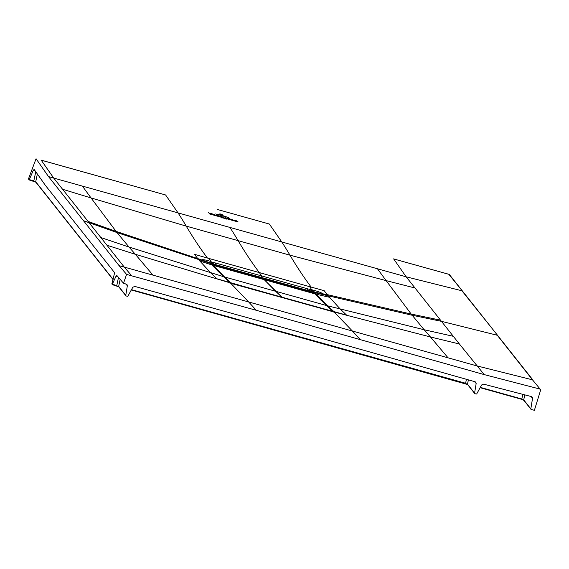 <?xml version="1.0" encoding="UTF-8"?>
<svg xmlns="http://www.w3.org/2000/svg" width="569" height="569" viewBox="0 0 569 569"><rect width="100%" height="100%" fill="white"/><g stroke="black" fill="none" stroke-linecap="round" stroke-linejoin="round"><path stroke-width="0.85" d="M34.951 170.707L33.315 170.252L29.197 179.932L28.45 178.986L36.06 158.737L48.514 176.589L119.113 265.652L126.581 274.393L131.759 275.851L124.291 267.117L62.576 189.264L91.033 197.941L116.069 231.377L88.074 221.426M131.759 275.851L256.249 310.283L484.212 374.601L539.825 389.032L540.55 390.334L534.383 410.32L531.19 409.424A0.562 0.526 -38.4 0 1 530.827 408.855L532.541 398.314L531.062 396.493M113.124 279.415L35.712 181.76L33.557 181.155L36.075 182.329M116.517 275.14L112.15 284.578L111.901 283.639L114.646 272.736L45.449 185.451L34.14 169.434L33.315 170.252M112.178 284.6L118.765 286.804A0.562 0.526 -38.4 0 1 118.665 286.399L116.503 285.802L119.028 286.975M532.541 398.314L532.228 397.091L531.41 396.586L483.579 384.139L481.602 385L476.815 393.72A0.562 0.526 -38.4 0 1 476.161 394.011L474.951 393.67A0.562 0.526 -38.4 0 1 474.596 393.101L476.161 383.478L475.791 382.19L475.079 381.756L305.055 333.676L134.761 286.406L132.783 287.274L127.997 295.994A0.562 0.526 -38.4 0 1 127.335 296.278L126.133 295.944A0.562 0.526 -38.4 0 1 125.77 295.368L127.342 285.752L126.972 284.464L123.516 283.248L126.581 274.393M467.846 384.701L465.321 383.527L131.318 289.948M480.129 387.688L521.56 399.282L524.085 400.462M540.379 389.381L532.499 379.836L540.379 389.381M116.602 275.204L123.516 283.248M41.089 160.145L165.6 194.968L178.047 212.898L53.699 178.061L62.576 189.264M37.305 174.285L35.712 181.76A0.562 0.526 141.6 0 0 35.811 182.158L113.067 279.614M533.075 380.192L449.51 274.699A1.124 1.053 141.8 0 0 448.991 274.35L393.691 258.938L406.145 276.804L229.919 227.429A2007.169 578.659 105.7 0 1 238.098 240.644A2007.318 578.751 -74.3 0 0 259.308 272.572A194.306 56.025 105.7 0 1 261.498 275.894L307.409 288.76A3.94 1.138 105.7 0 1 307.601 290.389M462.476 291.129L448.856 274.315M484.212 374.601L459.411 344.003L430.449 336.969L424.161 329.743L453.301 336.3L459.411 344.003M359.999 339.352A8487.261 2446.856 -74.3 0 0 352.396 331.023L476.744 365.86L532.499 379.836L497.27 335.262L441.444 321.336L453.301 336.3M256.249 310.283A8487.261 2446.856 -74.3 0 0 248.639 301.954L352.396 331.023L334.487 312.353L332.609 311.599L335.283 312.025L336.073 312.801L334.487 312.353M332.609 311.599L229.143 282.836L228.361 282.075L333.626 311.926M327.303 306.136L333.519 311.776L333.889 311.592L333.576 311.833M212.308 265.446L229.684 282.444M223.453 276.641L129.042 247.06L116.986 232.55L198.425 259.457L210.8 272.949L216.931 278.789L229.62 282.38M197.507 258.283L194.498 254.336L209.022 258.482A194.306 56.025 105.7 0 1 211.049 261.52C205.487 259.841 202.393 259.308 201.753 259.933L116.069 231.377L116.986 232.55L83.906 220.864M309.586 286.662L324.166 290.667L327.545 295.091L323.612 294.081C321.136 292.58 317.139 291.122 311.613 289.699A194.306 56.011 -74.3 0 0 309.586 286.662L209.022 258.482M327.175 294.607L411.195 314.06L424.161 329.743L327.723 305.852L333.889 311.592L346.592 315.112L340.468 309.28L327.545 295.091M327.723 305.852L316.357 294.237L315.916 294.479L327.339 306.051L327.723 305.852M497.79 335.603L461.9 290.773L406.145 276.804L441.444 321.336L412.112 315.24L315.198 292.793L314.749 293.035L315.916 294.479M211.049 261.52A194.306 56.025 105.7 0 1 211.291 261.939L213.688 262.501L213.823 264.116M230.367 282.864L224.207 277.139L224.549 276.954L213.197 265.374L264.037 279.436A933.16 269.03 -74.3 0 0 264.208 279.649L281.755 296.982A3589.835 1034.94 105.7 0 1 282.011 297.231L229.798 282.509L223.56 276.705L210.26 262.729C209.655 262.209 210.004 261.946 211.291 261.939L212.187 263.653M210.26 262.729L210.651 263.383M213.688 262.501L261.498 275.894A3.94 1.138 -74.3 0 1 261.683 277.523M323.612 294.081L314.65 292.096L311.855 290.119L307.409 288.76M314.529 291.94L313.988 292.246M309.308 289.287L309.543 290.93M311.286 291.42L311.855 290.119A194.306 56.011 -74.3 0 0 311.613 289.699M523.821 400.284A0.562 0.526 -38.4 0 1 523.722 399.886L521.588 399.303L523.821 400.291L530.927 409.253M474.695 393.499L467.583 384.53A0.562 0.526 -38.4 0 1 467.483 384.132L465.357 383.549M224.207 277.139L217.458 270.695L212.877 265.595L213.226 265.417M231.924 283.198L230.722 282.701A3589.835 1034.94 -74.3 0 0 230.708 282.686L224.549 276.954L275.588 291.257L281.755 296.982A3589.835 1034.94 105.7 0 1 282.011 297.231L332.808 311.3A3589.835 1034.94 -74.3 0 0 332.794 311.286L320.838 300.076L315.219 293.938L264.037 279.436A933.16 269.03 -74.3 0 0 264.208 279.649L275.588 291.257L326.627 305.553L332.901 311.35L230.381 282.836M212.763 265.766L213.197 265.36L315.254 293.967M314.116 293.469L213.197 265.36M211.775 264.564L211.17 263.803M211.91 264.172L314.792 292.999L314.188 292.231L211.305 263.411M314.579 293.618L314.792 292.999M220.921 214.072L219.79 213.88L222.465 214.826L223.005 215.594L220.879 214.008M220.018 214.15L221.953 214.655L220.31 214.228L220.552 214.904L219.983 214.036M220.964 214.129L220.31 214.228M224.648 216.192L219.15 214.648L224.648 216.192M217.429 214.349L226.69 216.938L217.429 214.349M228.702 217.628L215.63 213.965L228.702 217.628M222.294 216.917L223.596 217.194L222.934 217.593L221.49 216.633L222.436 216.896M223.311 217.806L238.141 221.96L223.311 217.806M212.038 213.802L211.576 213.667L212.038 213.802M224.506 218.51L225.096 218.873L224.506 218.51M225.829 218.901L226.306 219.093M226.277 219.108L225.907 219.037L226.277 219.108M225.644 218.866L226.37 219.122M221.931 218.048L221.284 217.614L221.931 218.048M222.643 217.927L223.361 218.162L222.643 217.927M209.428 213.908L221.946 217.429L209.428 213.908M220.359 216.277L221.433 216.825L220.359 216.277M221.433 216.825L220.779 216.881M220.566 216.825C219.285 216.298 219.15 216.099 220.146 216.22L220.566 216.825M219.463 216.192L220.146 216.22M220.175 216.256L220.544 216.789M229.677 219.335C230.495 219.435 230.296 219.264 229.079 218.83L229.641 218.795L228.752 218.361L229.606 218.638L230.31 219.499L229.677 219.335L230.146 219.357M229.051 218.788L229.641 218.795M230.075 218.909L229.684 218.965M229.072 219.101L227.728 218.076L229.072 219.101M231.946 219.52L233.034 220.068L231.946 219.52M233.034 220.068L232.365 220.125M232.152 220.068C230.886 219.549 230.744 219.35 231.739 219.463L232.152 220.068M231.064 219.442L231.739 219.463M231.761 219.499L232.131 220.032M210.388 213.965L208.297 212.628L210.494 213.837L210.324 213.197L211.277 213.467L210.388 213.965M212.664 213.908L214.164 215.011L212.664 213.908M213.965 214.271L215.466 215.381L213.965 214.271M218.603 216.177L217.699 215.587L218.773 215.829L218.603 216.177M234.3 220.203L235.317 220.815C233.375 220.196 233.29 220.089 235.068 220.509L233.93 220.203M235.317 220.815C233.375 220.196 233.29 220.089 235.068 220.509L234.705 220.395M237.401 221.227L237.913 221.661L236.498 220.836L236.085 220.786L236.647 221.313L235.73 221.057L235.161 220.203L237.401 221.227M212.5 214.463L211.554 213.873L212.5 214.463M217.365 215.623L216.092 215.231L216.86 215.779C215.416 214.975 215.587 214.918 217.365 215.623C215.587 214.918 215.416 214.975 216.86 215.779M225.402 217.856L227.372 218.638L225.246 217.906M225.637 217.806L225.239 217.593L225.637 217.806M225.737 218.268L225.317 217.806M224.968 217.557L225.381 217.55M33.557 181.155L29.261 179.953M116.503 285.802L112.214 284.6M521.56 399.282L480.136 387.674M125.649 283.853L127.342 285.752M120.144 279.464L118.665 286.399L125.77 295.368M118.48 277.501L116.773 285.517L112.42 284.301M115.799 276.043L117.726 276.591M35.726 171.909L33.82 180.878L29.467 179.655M165.465 194.932L41.174 160.131L53.699 178.061L48.514 176.589M217.337 209.463L269.35 224.037L281.797 241.967A2007.169 578.666 105.7 0 1 289.97 255.182M229.919 227.429L178.047 212.898A2007.169 578.659 105.7 0 1 186.219 226.113M269.215 224.001L217.479 209.506M449.51 274.699A1.124 1.124 0 0 0 448.927 274.308L393.535 258.888M119.113 265.652L248.639 301.954L230.737 283.284M82.384 186.099L91.033 197.941L186.227 226.113A2007.325 578.751 -74.3 0 0 207.436 258.042M377.453 268.767L386.116 280.609L289.97 255.175L186.227 226.113M415.021 288.006L386.116 280.609L411.195 314.06L440.52 320.169M448.052 357.823L430.449 336.969L335.674 312.409M152.983 275.154L135.344 254.293L228.745 282.452M100.855 237.55L129.042 247.06L135.344 254.293L106.965 245.253M289.97 255.175A2007.325 578.659 -74.4 0 0 311.179 287.103M212.152 262.11L212.714 263.803M210.381 262.885L201.753 259.933M210.438 262.956L211.142 264.002M199.584 260.901L212.088 265.026L210.928 263.582L198.425 259.457L197.877 258.76M329.252 297.231L316.357 294.237L314.65 292.096L314.209 292.331M314.707 292.167L314.259 292.409M310.695 291.257L310.887 289.77M215.58 263.027A3.94 1.138 105.7 0 1 215.772 264.656M524.774 394.943L523.722 399.886L530.827 408.855M522.797 394.452L521.83 399.004L480.3 387.368M468.394 379.872L467.483 384.132L474.596 393.101M131.482 289.642L465.591 383.25L466.431 379.317M474.468 381.586L476.161 383.478M218.361 271.797L218.752 271.477M217.401 270.844L217.799 270.517M315.432 294.102L320.838 300.076M315.318 293.995L314.102 293.462M118.765 286.804L125.877 295.773M29.225 179.953L35.819 182.158M467.583 384.53L131.311 289.955M320.944 300.14L326.734 305.61"/></g></svg>
